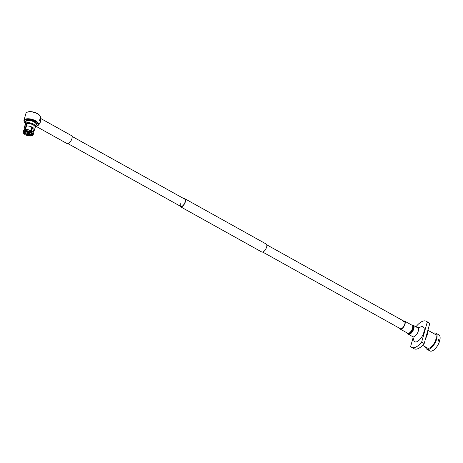 <?xml version="1.0" encoding="UTF-8"?>
<svg xmlns="http://www.w3.org/2000/svg" width="463" height="463" viewBox="0 0 463 463"><rect width="100%" height="100%" fill="white"/><g stroke="black" fill="none" stroke-linecap="round" stroke-linejoin="round"><path stroke-width="0.69" d="M72.06 136.394L184.783 199.159A4.155 1.852 119.1 0 1 185.142 201.856A4.155 1.852 119.1 0 1 180.738 206.423A4.155 1.852 119.1 0 1 180.379 203.726M184.06 198.76A4.555 2.026 119.1 0 1 184.974 198.812L266.237 244.059A4.555 2.026 119.1 0 1 266.63 247.016A4.555 2.026 119.1 0 1 261.803 252.017L180.547 206.77A4.555 2.026 119.1 0 1 180.014 206.018M184.974 198.812A4.555 2.026 119.1 0 1 185.374 201.77A4.555 2.026 119.1 0 1 180.547 206.77M28.37 133.043L28.226 132.713L28.37 133.043M27.867 132.8C27.057 133.228 27.276 133.512 28.527 133.645L28.995 133.026L27.734 132.829M29.036 132.898L26.999 133.026L27.363 133.552L29.4 133.425L29.036 132.898A1.458 0.619 -164.4 0 0 26.796 132.835A1.458 0.619 -164.4 0 0 27.363 133.552A1.458 0.619 -164.4 0 0 29.603 133.616A1.458 0.619 -164.4 0 0 29.036 132.898M26.165 124.506L25.517 124.148L24.84 126.584L25.482 126.943M26.86 126.405L26.212 126.046L26.895 123.609A5.232 2.222 -164.4 0 1 33.186 124.923A5.232 2.222 -164.4 0 1 35.229 127.504L34.546 129.941A5.232 2.222 -164.4 0 0 32.508 127.36A5.232 2.222 -164.4 0 0 26.212 126.046M32.474 127.794A4.433 1.887 -164.4 0 0 32.051 127.539A4.433 1.887 -164.4 0 0 31.663 127.337M24.84 126.584A5.232 2.222 -164.4 0 0 24.47 127.128A5.232 2.222 -164.4 0 0 24.834 128.373M25.517 124.148A5.232 2.222 -164.4 0 0 25.152 124.692L24.47 127.128M33.585 130.815A5.232 2.222 -164.4 0 0 34.546 129.941M35.692 126.144A7.113 3.027 -164.4 0 0 36.78 125.838A7.113 3.027 -164.4 0 0 35.194 121.184A7.113 3.027 -164.4 0 0 26.918 119.356A7.113 3.027 -164.4 0 0 24.689 122.458A7.113 3.027 -164.4 0 0 25.459 123.285M24.568 122.278A7.512 3.195 15.6 0 1 24.423 122.093A7.512 3.195 15.6 0 1 23.978 120.409A7.512 3.195 15.6 0 1 35.518 120.745A7.512 3.195 15.6 0 1 38.446 124.449A7.512 3.195 15.6 0 1 37.196 125.658A7.512 3.195 15.6 0 1 36.976 125.745M27.392 112.15A7.113 3.027 15.6 0 1 27.589 112.063A7.113 3.027 15.6 0 1 37.329 113.522A7.113 3.027 15.6 0 1 39.679 115.437A7.113 3.027 15.6 0 1 39.801 115.617M39.477 120.75L40.391 117.486A7.512 3.195 -164.4 0 0 39.945 115.802A7.512 3.195 -164.4 0 0 37.462 113.782A7.512 3.195 -164.4 0 0 27.178 112.237A7.512 3.195 -164.4 0 0 25.922 113.447L23.978 120.409M34.522 125.884A4.752 2.02 -164.4 0 0 33.012 124.68A4.752 2.02 -164.4 0 0 25.778 124.292M25.303 124.379A5.313 2.257 15.6 0 1 25.303 123.835A5.313 2.257 15.6 0 1 33.469 124.067A5.313 2.257 15.6 0 1 35.541 126.688A5.313 2.257 15.6 0 1 35.257 127.157M28.006 132.788L28.642 132.742M24.875 131.764A3.797 1.615 -164.4 0 0 24.545 132.204A3.797 1.615 -164.4 0 0 25.5 133.749L25.164 134.183A4.196 1.783 15.6 0 1 24.452 131.938L24.967 131.434M24.707 131.284L25.291 131.608A4.196 1.783 15.6 0 1 29.898 132.325L30.326 132.163A4.931 2.095 -164.4 0 0 24.707 131.284L24.788 129.883L25.396 129.704L26.391 126.144M32.15 127.597L31.044 132.962A4.196 1.783 15.6 0 1 31.895 133.761A4.196 1.783 15.6 0 1 31.75 135.208L31.525 134.687A3.797 1.615 -164.4 0 0 31.854 134.247A3.797 1.615 -164.4 0 0 31.744 133.576M26.622 134.374A3.797 1.615 -164.4 0 0 30.703 135.011L30.917 135.537A4.196 1.783 15.6 0 1 26.304 134.82L26.698 134.05M31.791 133.674L31.525 134.687M30.703 135.011L30.871 134.461M25.5 133.749L25.627 133.344M26.779 124.015L24.643 129.999L24.012 130.19L23.723 131.162L24.452 131.938M30.917 135.537L31.496 135.862L31.947 135.318M31.044 132.962L31.721 132.406L31.715 131.104A4.607 1.962 -164.4 0 1 32.555 131.805L32.966 132.256A5.232 2.228 -164.4 0 1 33.498 133.703L33.232 134.664A5.232 2.228 -164.4 0 1 32.659 135.352L31.75 135.208M32.341 124.506A4.433 1.887 -164.4 0 0 29.175 123.621M26.605 123.916A4.433 1.887 -164.4 0 0 26.055 124.449M31.715 131.104L32.566 127.394M26.067 133.691L25.778 134.733L26.304 134.82M31.768 126.989L30.326 132.163M25.164 134.183L24.736 134.351A4.931 2.095 -164.4 0 1 23.515 133.147L23.324 132.806A5.232 2.228 -164.4 0 0 23.434 132.979M30.685 130.531A4.607 1.962 -164.4 0 0 25.396 129.704M32.966 132.256A5.232 2.228 -164.4 0 0 31.964 131.428M30.905 130.838A5.232 2.228 -164.4 0 0 24.788 129.883M24.012 130.19A5.232 2.228 -164.4 0 0 23.416 130.89L23.15 131.851A5.232 2.228 -164.4 0 0 23.324 132.806M33.232 134.664A5.232 2.228 -164.4 0 0 31.721 132.406M30.599 131.781A5.232 2.228 -164.4 0 0 24.545 130.838M23.723 131.162A5.232 2.228 -164.4 0 0 23.15 131.851M32.335 135.532A4.931 2.095 -164.4 0 0 31.467 132.8M25.882 134.988A4.931 2.095 -164.4 0 0 31.496 135.862M23.868 131.614A4.931 2.095 -164.4 0 0 23.515 133.147M40.084 118.592A4.155 1.852 119.1 0 1 40.443 121.289A4.155 1.852 119.1 0 1 36.45 125.959M40.188 118.198A4.555 2.026 119.1 0 1 40.275 118.239L71.528 135.642A4.555 2.026 119.1 0 1 71.927 138.599A4.555 2.026 119.1 0 1 67.1 143.599L35.848 126.196A4.555 2.026 119.1 0 1 35.744 126.133M40.275 118.239A4.555 2.026 119.1 0 1 40.669 121.196A4.555 2.026 119.1 0 1 35.848 126.196M412.822 336.711L413.783 340.299A8.531 3.797 -60.9 0 0 418.523 340.739A8.531 3.797 -60.9 0 0 423.83 332.382A8.531 3.797 -60.9 0 0 421.33 326.756L417.771 327.827M426.88 333.875A6.864 3.056 119.1 0 1 426.655 334.865A6.864 3.056 119.1 0 1 426.319 335.889M429.757 323.573L424.183 343.54L421.648 342.128L427.227 322.161L429.757 323.573A14.943 6.65 -60.9 0 0 428.738 322.653L426.209 321.247A14.943 6.65 -60.9 0 0 416.225 326.467L416.104 326.901M413.089 337.706L410.652 346.434A14.943 6.65 -60.9 0 0 411.671 347.354L414.206 348.761A14.943 6.65 -60.9 0 0 424.183 343.54M427.227 322.161A14.943 6.65 -60.9 0 0 426.209 321.247M411.671 347.354A14.943 6.65 -60.9 0 0 421.648 342.128M438.23 340.797L439.85 340.16L438.6 339.466A9.191 4.092 119.1 0 1 438.426 340.155A9.191 4.092 119.1 0 1 438.212 340.855L439.462 341.555A9.191 4.092 -60.9 0 1 429.936 350.937L426.874 349.235A9.191 4.092 -60.9 0 0 436.615 339.142A9.191 4.092 -60.9 0 0 435.816 333.181A9.191 4.092 -60.9 0 0 433.327 333.302M425.671 347.053A9.191 4.092 -60.9 0 0 426.874 349.235M422.58 345.334L427.517 348.083A7.871 3.501 -60.9 0 0 435.857 339.437A7.871 3.501 -60.9 0 0 435.174 334.332L427.887 330.275M425.624 338.384A7.871 3.501 -60.9 0 0 427.233 334.639A7.871 3.501 -60.9 0 0 427.575 331.386M439.85 340.16A9.191 4.092 -60.9 0 0 438.878 334.882L435.816 333.181M403.701 321.056A4.555 2.026 119.1 0 1 404.621 321.114A4.555 2.026 119.1 0 1 404.662 325.072A4.555 2.026 119.1 0 1 401.294 329.06A4.555 2.026 119.1 0 1 400.188 329.071A4.555 2.026 119.1 0 1 399.656 328.319M403.418 321.472A4.155 1.852 119.1 0 1 404.425 321.461A4.155 1.852 119.1 0 1 404.465 325.072A4.155 1.852 119.1 0 1 401.392 328.713A4.155 1.852 119.1 0 1 400.385 328.718L262.724 252.069M417.829 327.856A5.087 2.263 119.1 0 1 417.875 332.278A5.087 2.263 119.1 0 1 414.113 336.734A5.087 2.263 119.1 0 1 412.88 336.746L408.435 334.269A5.087 2.263 119.1 0 0 409.668 334.257A5.087 2.263 119.1 0 0 413.43 329.806A5.087 2.263 119.1 0 0 413.384 325.385L417.829 327.856M25.76 122.209A5.712 2.431 15.6 0 1 27.994 120.004A5.712 2.431 15.6 0 1 34.389 121.497A5.712 2.431 15.6 0 1 35.992 125.068M35.541 126.688L36.137 124.559A5.313 2.257 -164.4 0 0 34.065 121.937A5.313 2.257 -164.4 0 0 25.899 121.7L25.303 123.835M29.956 132.308A3.195 1.36 15.6 0 1 30.072 132.366A3.195 1.36 15.6 0 1 31.316 133.946A3.195 1.36 15.6 0 1 30.697 134.496M26.46 133.905A3.038 1.291 -164.4 0 0 30.575 134.548A3.038 1.291 -164.4 0 0 29.939 132.545A3.038 1.291 -164.4 0 0 25.824 131.903A3.038 1.291 -164.4 0 0 26.46 133.905M25.407 133.014A3.195 1.36 15.6 0 1 25.158 132.227A3.195 1.36 15.6 0 1 26.617 131.527M413.384 325.385L411.914 325.176A4.885 2.176 119.1 0 1 412.006 325.159A4.885 2.176 119.1 0 1 413.089 328.782A4.885 2.176 119.1 0 1 409.199 333.794A4.885 2.176 119.1 0 1 407.521 333.221A4.885 2.176 119.1 0 1 407.486 333.134L408.435 334.269M411.989 325.217A4.618 2.055 119.1 0 1 412.51 328.99A4.618 2.055 119.1 0 1 408.951 333.389A4.618 2.055 119.1 0 1 407.556 333.175M404.621 321.114L412.122 325.286A4.555 2.026 119.1 0 1 412.163 329.251A4.555 2.026 119.1 0 1 408.794 333.238A4.555 2.026 119.1 0 1 407.689 333.244L400.188 329.071M404.425 321.461L266.763 244.811M180.738 206.423L68.02 143.657M27.126 132.568L26.999 133.026M36.78 125.838L37.196 125.658M39.679 115.437L39.945 115.802M25.332 131.602L25.158 132.227C24.857 132.568 25.28 133.124 26.42 133.905C29.916 134.912 31.548 134.924 31.316 133.946L31.49 133.321M34.135 128.633L33.168 132.499M25.309 126.85L24.302 130.103M27.589 112.063L27.178 112.237M24.689 122.458L24.423 122.093"/></g></svg>
